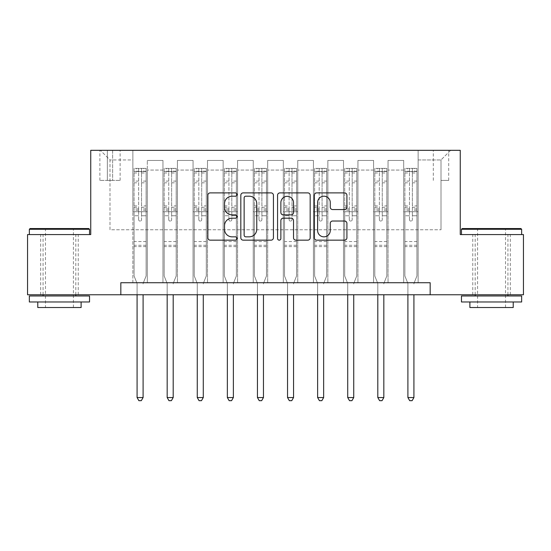 <?xml version="1.0" encoding="UTF-8"?>
<svg xmlns="http://www.w3.org/2000/svg" width="551" height="551" viewBox="0 0 551 551"><rect width="100%" height="100%" fill="white"/><g stroke="black" fill="none" stroke-linecap="round" stroke-linejoin="round"><path stroke-width="0.41" stroke-dasharray="2.75 2.07" d="M236.985 194.544A1.653 1.653 0 0 0 235.332 192.891L210.227 192.891A2.362 2.362 0 0 0 207.865 195.254L207.865 237.791A2.362 2.362 0 0 0 210.227 240.153L235.332 240.153A1.653 1.653 0 0 0 236.985 238.493A1.653 1.653 0 0 0 235.332 236.84L232.081 236.84A7.562 7.562 0 0 1 224.519 229.278L224.519 225.738A7.562 7.562 0 0 1 232.081 218.175L235.332 218.175A1.653 1.653 0 0 0 236.985 216.522A1.653 1.653 0 0 0 235.332 214.869L232.081 214.869A7.562 7.562 0 0 1 224.519 207.307L224.519 203.76A7.562 7.562 0 0 1 232.081 196.197L235.332 196.197A1.653 1.653 0 0 0 236.985 194.544M491.554 234.574L461.462 234.574L491.554 234.574M491.554 294.757L472.779 294.757L491.554 294.757M59.446 234.574L29.355 234.574L59.446 234.574M59.446 294.757L40.671 294.757L59.446 294.757M441 150.32L448.707 150.32L441 150.32M441 180.411L448.707 180.411L441 180.411M120.834 294.757L120.834 282.725L120.834 294.757L120.834 282.725L430.166 282.725L120.834 282.725L430.166 282.725L430.166 294.757L27.55 294.757L27.55 234.574L90.743 234.574L90.743 150.32L460.257 150.32L460.257 234.574L523.45 234.574L523.45 294.757L430.166 294.757L430.166 282.725L430.166 294.757M132.867 282.725L147.31 282.725L132.867 282.725L147.31 282.725L132.867 282.725L132.867 150.32L100.372 150.32L450.628 150.32L418.133 150.32L418.133 282.725L403.69 282.725L418.133 282.725L403.69 282.725L418.133 282.725L418.133 150.32L418.133 211.708L418.133 159.948L441 159.948L418.133 159.948L418.133 150.32L132.867 150.32L132.867 211.708L147.31 211.708L147.31 170.059L147.31 282.725L147.31 160.431L147.31 282.725L147.31 211.708L132.867 211.708L132.867 159.948L110 159.948L132.867 159.948L132.867 150.32L132.867 282.725M162.958 282.725L177.401 282.725L162.958 282.725L177.401 282.725L162.958 282.725L162.958 160.431L147.31 160.431L162.958 160.431L162.958 282.725L162.958 211.708L177.401 211.708L177.401 170.059L177.401 282.725L177.401 160.431L177.401 282.725L177.401 211.708L162.958 211.708L162.958 170.059L162.958 282.725M193.05 282.725L207.493 282.725L193.05 282.725L207.493 282.725L193.05 282.725L193.05 160.431L177.401 160.431L177.401 170.059L177.401 160.431L193.05 160.431L193.05 282.725L193.05 211.708L207.493 211.708L207.493 170.059L207.493 282.725L207.493 160.431L207.493 282.725L207.493 211.708L193.05 211.708L193.05 170.059L193.05 211.708L207.493 211.708L193.05 211.708L193.05 282.725M223.141 282.725L237.584 282.725L223.141 282.725L237.584 282.725L223.141 282.725L223.141 160.431L207.493 160.431L207.493 170.059L207.493 160.431L223.141 160.431L223.141 282.725L223.141 211.708L237.584 211.708L237.584 170.059L237.584 282.725L237.584 160.431L237.584 282.725L237.584 211.708L223.141 211.708L223.141 170.059L223.141 211.708L237.584 211.708L223.141 211.708L223.141 282.725M253.233 282.725L267.676 282.725L253.233 282.725L267.676 282.725L253.233 282.725L253.233 160.431L237.584 160.431L237.584 170.059L237.584 160.431L253.233 160.431L253.233 282.725L253.233 211.708L267.676 211.708L267.676 170.059L267.676 282.725L267.676 160.431L267.676 282.725L267.676 211.708L253.233 211.708L253.233 170.059L253.233 211.708L267.676 211.708L253.233 211.708L253.233 282.725M283.324 282.725L297.767 282.725L283.324 282.725L297.767 282.725L283.324 282.725L283.324 160.431L267.676 160.431L267.676 170.059L267.676 160.431L283.324 160.431L283.324 282.725L283.324 211.708L297.767 211.708L297.767 170.059L297.767 282.725L297.767 160.431L297.767 282.725L297.767 211.708L283.324 211.708L283.324 170.059L283.324 211.708L297.767 211.708L283.324 211.708L283.324 282.725M313.416 282.725L327.859 282.725L313.416 282.725L327.859 282.725L313.416 282.725L313.416 160.431L297.767 160.431L297.767 170.059L297.767 160.431L313.416 160.431L313.416 282.725L313.416 211.708L327.859 211.708L327.859 170.059L327.859 282.725L327.859 160.431L327.859 282.725L327.859 211.708L313.416 211.708L313.416 170.059L313.416 211.708L327.859 211.708L313.416 211.708L313.416 282.725M343.507 282.725L357.95 282.725L343.507 282.725L357.95 282.725L343.507 282.725L343.507 160.431L327.859 160.431L327.859 170.059L327.859 160.431L343.507 160.431L343.507 282.725L343.507 211.708L357.95 211.708L357.95 170.059L357.95 282.725L357.95 160.431L357.95 282.725L357.95 211.708L343.507 211.708L343.507 170.059L343.507 211.708L357.95 211.708L343.507 211.708L343.507 282.725M373.599 282.725L388.042 282.725L373.599 282.725L388.042 282.725L373.599 282.725L373.599 160.431L357.95 160.431L357.95 170.059L357.95 160.431L373.599 160.431L373.599 282.725L373.599 211.708L388.042 211.708L388.042 170.059L388.042 282.725L388.042 160.431L388.042 282.725L388.042 211.708L373.599 211.708L373.599 170.059L373.599 211.708L388.042 211.708L373.599 211.708L373.599 282.725M107.349 150.32L99.889 150.32L107.349 150.32L107.349 180.411L99.889 180.411L112.645 180.411L107.349 180.411L107.349 150.32M112.645 150.32L120.111 150.32L112.645 150.32L112.645 180.411L120.111 180.411L112.645 180.411L112.645 150.32M110 229.76L110 159.948L100.372 150.32L110 159.948L110 229.76L441 229.76L110 229.76M441 229.76L441 159.948L441 229.76M403.69 211.708L418.133 211.708L418.133 282.725L418.133 211.708L403.69 211.708L403.69 170.059L403.69 211.708L418.133 211.708L403.69 211.708L403.69 282.725L403.69 160.431L388.042 160.431L388.042 170.059L388.042 160.431L403.69 160.431L403.69 282.725L403.69 211.708M132.867 211.708L147.31 211.708L132.867 211.708M162.958 160.431L147.31 160.431L162.958 160.431L162.958 170.059L162.958 160.431M162.958 211.708L177.401 211.708L162.958 211.708M193.05 170.059L193.05 160.431L193.05 170.059L177.401 170.059L193.05 170.059M223.141 170.059L223.141 160.431L223.141 170.059L207.493 170.059L223.141 170.059M253.233 170.059L253.233 160.431L253.233 170.059L237.584 170.059L253.233 170.059M283.324 170.059L283.324 160.431L283.324 170.059L267.676 170.059L283.324 170.059M313.416 170.059L313.416 160.431L313.416 170.059L297.767 170.059L313.416 170.059M343.507 170.059L343.507 160.431L343.507 170.059L327.859 170.059L343.507 170.059M373.599 170.059L373.599 160.431L373.599 170.059L357.95 170.059L373.599 170.059M403.69 170.059L403.69 160.431L403.69 170.059L388.042 170.059L403.69 170.059M193.05 160.431L177.401 160.431L193.05 160.431M223.141 160.431L207.493 160.431L223.141 160.431M253.233 160.431L237.584 160.431L253.233 160.431M283.324 160.431L267.676 160.431L283.324 160.431M313.416 160.431L297.767 160.431L313.416 160.431M343.507 160.431L327.859 160.431L343.507 160.431M373.599 160.431L357.95 160.431L373.599 160.431M403.69 160.431L388.042 160.431L403.69 160.431M450.628 150.32L441 159.948L450.628 150.32M273.434 237.791L273.434 195.254A2.362 2.362 0 0 0 271.071 192.891L243.184 192.891A2.362 2.362 0 0 0 240.821 195.254L240.821 237.791A2.362 2.362 0 0 0 243.184 240.153L271.071 240.153A2.362 2.362 0 0 0 273.434 237.791M245.787 196.197A1.653 1.653 0 0 0 244.134 197.857L244.134 235.187A1.653 1.653 0 0 0 245.787 236.84L249.21 236.84A7.562 7.562 0 0 0 256.773 229.278L256.773 203.76A7.562 7.562 0 0 0 249.21 196.197L245.787 196.197M279.929 192.891L307.816 192.891A2.362 2.362 0 0 1 310.179 195.254L310.179 237.791A2.362 2.362 0 0 1 307.816 240.153L295.88 240.153A2.362 2.362 0 0 1 293.518 237.791L293.518 220.538A2.362 2.362 0 0 0 291.155 218.175L283.242 218.175A2.362 2.362 0 0 0 280.872 220.538L280.872 238.493A1.653 1.653 0 0 1 279.219 240.153A1.653 1.653 0 0 1 277.566 238.493L277.566 195.254A2.362 2.362 0 0 1 279.929 192.891M293.518 202.637A6.323 6.323 0 0 0 287.195 196.321A6.323 6.323 0 0 0 280.872 202.637L280.872 212.507A2.362 2.362 0 0 0 283.242 214.869L291.155 214.869A2.362 2.362 0 0 0 293.518 212.507L293.518 202.637M332.625 209.552L344.554 209.552A2.362 2.362 0 0 0 346.916 207.19L346.916 195.254A2.362 2.362 0 0 0 344.554 192.891L316.673 192.891A2.362 2.362 0 0 0 314.311 195.254L314.311 237.791A2.362 2.362 0 0 0 316.673 240.153L344.554 240.153A2.362 2.362 0 0 0 346.916 237.791L346.916 223.375A2.362 2.362 0 0 0 344.554 221.013L332.625 221.013A2.362 2.362 0 0 0 330.263 223.375L330.263 230.525A6.323 6.323 0 0 1 323.94 236.84A6.323 6.323 0 0 1 317.617 230.525L317.617 202.52A6.323 6.323 0 0 1 323.94 196.197A6.323 6.323 0 0 1 330.263 202.52L330.263 207.19A2.362 2.362 0 0 0 332.625 209.552M138.645 219.649A1.446 1.446 0 0 0 140.092 221.096A1.446 1.446 0 0 1 138.645 219.649L138.645 215.751L138.645 219.649M146.049 168.379L143.701 168.379L143.701 171.506L146.111 171.506L146.111 168.379L134.072 168.379L134.072 275.982L134.072 215.751L138.645 215.751L138.645 208.932L134.072 208.932M134.072 168.379L134.072 215.751L138.645 215.751L138.645 172.139C139.61 171.299 140.567 171.299 141.538 172.139L141.538 205.916L146.111 205.916L146.111 275.982L146.111 215.751L141.538 215.751L141.538 219.649A1.446 1.446 0 0 1 140.092 221.096A1.446 1.446 0 0 0 141.538 219.649L141.538 205.916M146.111 171.506L146.111 205.916M146.111 168.379L146.111 215.751L141.538 215.751L141.538 168.675L138.645 168.675L138.645 208.932M143.701 168.379L134.134 168.379M143.701 171.506L136.483 171.506L136.483 168.379M134.072 171.506L146.049 171.506M134.134 171.506L136.483 171.506M143.274 283.028L146.111 275.982L143.274 283.028A2.411 2.411 0 0 0 143.102 283.923A2.411 2.411 0 0 1 143.274 283.028M137.082 294.757L137.082 283.923A2.411 2.411 0 0 0 136.91 283.028L134.072 275.982L136.91 283.028A2.411 2.411 0 0 1 137.082 283.923L137.082 397.547L143.102 397.547L143.102 294.757M146.111 246.614L134.072 246.614M137.082 397.547L138.886 400.68L141.297 400.68L143.102 397.547M138.645 172.139L138.645 168.675M141.538 172.139L141.538 168.675M168.737 219.649A1.446 1.446 0 0 0 170.183 221.096A1.446 1.446 0 0 1 168.737 219.649L168.737 215.751L168.737 219.649M176.141 168.379L173.792 168.379L173.792 171.506L176.203 171.506L176.203 168.379L164.164 168.379L164.164 275.982L164.164 215.751L168.737 215.751L168.737 208.932L164.164 208.932M164.164 168.379L164.164 215.751L168.737 215.751L168.737 172.139C169.701 171.299 170.658 171.299 171.623 172.139L171.623 205.916L176.203 205.916L176.203 275.982L176.203 215.751L171.623 215.751L171.623 219.649A1.446 1.446 0 0 1 170.183 221.096A1.446 1.446 0 0 0 171.623 219.649L171.623 205.916M176.203 171.506L176.203 205.916M176.203 168.379L176.203 215.751L171.623 215.751L171.623 168.675L168.737 168.675L168.737 208.932M173.792 168.379L164.226 168.379M173.792 171.506L166.567 171.506L166.567 168.379M164.164 171.506L176.141 171.506M164.226 171.506L166.567 171.506M173.365 283.028L176.203 275.982L173.365 283.028A2.411 2.411 0 0 0 173.193 283.923A2.411 2.411 0 0 1 173.365 283.028M167.173 294.757L167.173 283.923A2.411 2.411 0 0 0 167.001 283.028L164.164 275.982L167.001 283.028A2.411 2.411 0 0 1 167.173 283.923L167.173 397.547L173.193 397.547L173.193 294.757M176.203 246.614L164.164 246.614M167.173 397.547L168.978 400.68L171.382 400.68L173.193 397.547M168.737 172.139L168.737 168.675M171.623 172.139L171.623 168.675M198.828 219.649A1.446 1.446 0 0 0 200.275 221.096A1.446 1.446 0 0 1 198.828 219.649L198.828 215.751L198.828 219.649M206.232 168.379L203.884 168.379L203.884 171.506L206.288 171.506L206.288 168.379L194.255 168.379L194.255 275.982L194.255 215.751L198.828 215.751L198.828 208.932L194.255 208.932M194.255 168.379L194.255 215.751L198.828 215.751L198.828 172.139C199.786 171.299 200.75 171.299 201.714 172.139L201.714 205.916L206.288 205.916L206.288 275.982L206.288 215.751L201.714 215.751L201.714 219.649A1.446 1.446 0 0 1 200.275 221.096A1.446 1.446 0 0 0 201.714 219.649L201.714 205.916M206.288 171.506L206.288 205.916M206.288 168.379L206.288 215.751L201.714 215.751L201.714 168.675L198.828 168.675L198.828 208.932M203.884 168.379L194.317 168.379M203.884 171.506L196.659 171.506L196.659 168.379M194.255 171.506L206.232 171.506M194.317 171.506L196.659 171.506M203.457 283.028L206.288 275.982L203.457 283.028A2.411 2.411 0 0 0 203.285 283.923A2.411 2.411 0 0 1 203.457 283.028M197.265 294.757L197.265 283.923A2.411 2.411 0 0 0 197.093 283.028L194.255 275.982L197.093 283.028A2.411 2.411 0 0 1 197.265 283.923L197.265 397.547L203.285 397.547L203.285 294.757M206.288 246.614L194.255 246.614M197.265 397.547L199.069 400.68L201.473 400.68L203.285 397.547M198.828 172.139L198.828 168.675M201.714 172.139L201.714 168.675M228.92 219.649A1.446 1.446 0 0 0 230.366 221.096A1.446 1.446 0 0 1 228.92 219.649L228.92 215.751L228.92 219.649M236.324 168.379L233.975 168.379L233.975 171.506L236.379 171.506L236.379 168.379L224.347 168.379L224.347 275.982L224.347 215.751L228.92 215.751L228.92 208.932L224.347 208.932M224.347 168.379L224.347 215.751L228.92 215.751L228.92 172.139C229.877 171.299 230.841 171.299 231.806 172.139L231.806 205.916L236.379 205.916L236.379 275.982L236.379 215.751L231.806 215.751L231.806 219.649A1.446 1.446 0 0 1 230.366 221.096A1.446 1.446 0 0 0 231.806 219.649L231.806 205.916M236.379 171.506L236.379 205.916M236.379 168.379L236.379 215.751L231.806 215.751L231.806 168.675L228.92 168.675L228.92 208.932M233.975 168.379L224.409 168.379M233.975 171.506L226.75 171.506L226.75 168.379M224.347 171.506L236.324 171.506M224.409 171.506L226.75 171.506M233.548 283.028L236.379 275.982L233.548 283.028A2.411 2.411 0 0 0 233.369 283.923A2.411 2.411 0 0 1 233.548 283.028M227.356 294.757L227.356 283.923A2.411 2.411 0 0 0 227.177 283.028L224.347 275.982L227.177 283.028A2.411 2.411 0 0 1 227.356 283.923L227.356 397.547L233.369 397.547L233.369 294.757M236.379 246.614L224.347 246.614M227.356 397.547L229.161 400.68L231.565 400.68L233.369 397.547M228.92 172.139L228.92 168.675M231.806 172.139L231.806 168.675M259.011 219.649A1.446 1.446 0 0 0 260.458 221.096A1.446 1.446 0 0 1 259.011 219.649L259.011 215.751L259.011 219.649M266.415 168.379L264.067 168.379L264.067 171.506L266.47 171.506L266.47 168.379L254.438 168.379L254.438 275.982L254.438 215.751L259.011 215.751L259.011 208.932L254.438 208.932M254.438 168.379L254.438 215.751L259.011 215.751L259.011 172.139C259.969 171.299 260.933 171.299 261.897 172.139L261.897 205.916L266.47 205.916L266.47 275.982L266.47 215.751L261.897 215.751L261.897 219.649A1.446 1.446 0 0 1 260.458 221.096A1.446 1.446 0 0 0 261.897 219.649L261.897 205.916M266.47 171.506L266.47 205.916M266.47 168.379L266.47 215.751L261.897 215.751L261.897 168.675L259.011 168.675L259.011 208.932M264.067 168.379L254.493 168.379M264.067 171.506L256.842 171.506L256.842 168.379M254.438 171.506L266.415 171.506M254.493 171.506L256.842 171.506M263.64 283.028L266.47 275.982L263.64 283.028A2.411 2.411 0 0 0 263.461 283.923A2.411 2.411 0 0 1 263.64 283.028M257.448 294.757L257.448 283.923A2.411 2.411 0 0 0 257.269 283.028L254.438 275.982L257.269 283.028A2.411 2.411 0 0 1 257.448 283.923L257.448 397.547L263.461 397.547L263.461 294.757M266.47 246.614L254.438 246.614M257.448 397.547L259.252 400.68L261.656 400.68L263.461 397.547M259.011 172.139L259.011 168.675M261.897 172.139L261.897 168.675M88.814 228.555L30.078 228.555M29.355 229.278L89.537 229.278M29.355 301.982L89.537 301.982M29.355 295.963L89.537 295.963M37.778 307.52L81.114 307.52M59.446 229.278L45.485 229.278L59.446 229.278M520.922 228.555L462.186 228.555M461.462 229.278L521.645 229.278M461.462 301.982L521.645 301.982M461.462 295.963L521.645 295.963M469.886 307.52L513.222 307.52M491.554 229.278L477.593 229.278L491.554 229.278M289.103 219.649A1.446 1.446 0 0 0 290.542 221.096A1.446 1.446 0 0 1 289.103 219.649L289.103 215.751L289.103 219.649M296.507 168.379L294.158 168.379L294.158 171.506L296.562 171.506L296.562 168.379L284.53 168.379L284.53 275.982L284.53 215.751L289.103 215.751L289.103 208.932L284.53 208.932M284.53 168.379L284.53 215.751L289.103 215.751L289.103 172.139C290.06 171.299 291.024 171.299 291.989 172.139L291.989 205.916L296.562 205.916L296.562 275.982L296.562 215.751L291.989 215.751L291.989 219.649A1.446 1.446 0 0 1 290.542 221.096A1.446 1.446 0 0 0 291.989 219.649L291.989 205.916M296.562 171.506L296.562 205.916M296.562 168.379L296.562 215.751L291.989 215.751L291.989 168.675L289.103 168.675L289.103 208.932M294.158 168.379L284.585 168.379M294.158 171.506L286.933 171.506L286.933 168.379M284.53 171.506L296.507 171.506M284.585 171.506L286.933 171.506M293.731 283.028L296.562 275.982L293.731 283.028A2.411 2.411 0 0 0 293.552 283.923A2.411 2.411 0 0 1 293.731 283.028M287.539 294.757L287.539 283.923A2.411 2.411 0 0 0 287.36 283.028L284.53 275.982L287.36 283.028A2.411 2.411 0 0 1 287.539 283.923L287.539 397.547L293.552 397.547L293.552 294.757M296.562 246.614L284.53 246.614M287.539 397.547L289.344 400.68L291.748 400.68L293.552 397.547M289.103 172.139L289.103 168.675M291.989 172.139L291.989 168.675M319.194 219.649A1.446 1.446 0 0 0 320.634 221.096A1.446 1.446 0 0 1 319.194 219.649L319.194 215.751L319.194 219.649M326.591 168.379L324.25 168.379L324.25 171.506L326.653 171.506L326.653 168.379L314.621 168.379L314.621 275.982L314.621 215.751L319.194 215.751L319.194 208.932L314.621 208.932M314.621 168.379L314.621 215.751L319.194 215.751L319.194 172.139C320.152 171.299 321.116 171.299 322.08 172.139L322.08 205.916L326.653 205.916L326.653 275.982L326.653 215.751L322.08 215.751L322.08 219.649A1.446 1.446 0 0 1 320.634 221.096A1.446 1.446 0 0 0 322.08 219.649L322.08 205.916M326.653 171.506L326.653 205.916M326.653 168.379L326.653 215.751L322.08 215.751L322.08 168.675L319.194 168.675L319.194 208.932M324.25 168.379L314.676 168.379M324.25 171.506L317.025 171.506L317.025 168.379M314.621 171.506L326.591 171.506M314.676 171.506L317.025 171.506M323.823 283.028L326.653 275.982L323.823 283.028A2.411 2.411 0 0 0 323.644 283.923A2.411 2.411 0 0 1 323.823 283.028M317.631 294.757L317.631 283.923A2.411 2.411 0 0 0 317.452 283.028L314.621 275.982L317.452 283.028A2.411 2.411 0 0 1 317.631 283.923L317.631 397.547L323.644 397.547L323.644 294.757M326.653 246.614L314.621 246.614M317.631 397.547L319.435 400.68L321.839 400.68L323.644 397.547M319.194 172.139L319.194 168.675M322.08 172.139L322.08 168.675M349.286 219.649A1.446 1.446 0 0 0 350.725 221.096A1.446 1.446 0 0 1 349.286 219.649L349.286 215.751L349.286 219.649M356.683 168.379L354.341 168.379L354.341 171.506L356.745 171.506L356.745 168.379L344.712 168.379L344.712 275.982L344.712 215.751L349.286 215.751L349.286 208.932L344.712 208.932M344.712 168.379L344.712 215.751L349.286 215.751L349.286 172.139C350.243 171.299 351.207 171.299 352.172 172.139L352.172 205.916L356.745 205.916L356.745 275.982L356.745 215.751L352.172 215.751L352.172 219.649A1.446 1.446 0 0 1 350.725 221.096A1.446 1.446 0 0 0 352.172 219.649L352.172 205.916M356.745 171.506L356.745 205.916M356.745 168.379L356.745 215.751L352.172 215.751L352.172 168.675L349.286 168.675L349.286 208.932M354.341 168.379L344.768 168.379M354.341 171.506L347.116 171.506L347.116 168.379M344.712 171.506L356.683 171.506M344.768 171.506L347.116 171.506M353.907 283.028L356.745 275.982L353.907 283.028A2.411 2.411 0 0 0 353.735 283.923A2.411 2.411 0 0 1 353.907 283.028M347.715 294.757L347.715 283.923A2.411 2.411 0 0 0 347.543 283.028L344.712 275.982L347.543 283.028A2.411 2.411 0 0 1 347.715 283.923L347.715 397.547L353.735 397.547L353.735 294.757M356.745 246.614L344.712 246.614M347.715 397.547L349.527 400.68L351.931 400.68L353.735 397.547M349.286 172.139L349.286 168.675M352.172 172.139L352.172 168.675M379.377 219.649A1.446 1.446 0 0 0 380.817 221.096A1.446 1.446 0 0 1 379.377 219.649L379.377 215.751L379.377 219.649M386.774 168.379L384.433 168.379L384.433 171.506L386.836 171.506L386.836 168.379L374.797 168.379L374.797 275.982L374.797 215.751L379.377 215.751L379.377 208.932L374.797 208.932M374.797 168.379L374.797 215.751L379.377 215.751L379.377 172.139C380.335 171.299 381.299 171.299 382.263 172.139L382.263 205.916L386.836 205.916L386.836 275.982L386.836 215.751L382.263 215.751L382.263 219.649A1.446 1.446 0 0 1 380.817 221.096A1.446 1.446 0 0 0 382.263 219.649L382.263 205.916M386.836 171.506L386.836 205.916M386.836 168.379L386.836 215.751L382.263 215.751L382.263 168.675L379.377 168.675L379.377 208.932M384.433 168.379L374.859 168.379M384.433 171.506L377.208 171.506L377.208 168.379M374.797 171.506L386.774 171.506M374.859 171.506L377.208 171.506M383.999 283.028L386.836 275.982L383.999 283.028A2.411 2.411 0 0 0 383.827 283.923A2.411 2.411 0 0 1 383.999 283.028M377.807 294.757L377.807 283.923A2.411 2.411 0 0 0 377.635 283.028L374.797 275.982L377.635 283.028A2.411 2.411 0 0 1 377.807 283.923L377.807 397.547L383.827 397.547L383.827 294.757M386.836 246.614L374.797 246.614M377.807 397.547L379.618 400.68L382.022 400.68L383.827 397.547M379.377 172.139L379.377 168.675M382.263 172.139L382.263 168.675M409.462 219.649A1.446 1.446 0 0 0 410.908 221.096A1.446 1.446 0 0 1 409.462 219.649L409.462 215.751L409.462 219.649M416.866 168.379L414.517 168.379L414.517 171.506L416.928 171.506L416.928 168.379L404.889 168.379L404.889 275.982L404.889 215.751L409.462 215.751L409.462 208.932L404.889 208.932M404.889 168.379L404.889 215.751L409.462 215.751L409.462 172.139C410.426 171.299 411.39 171.299 412.355 172.139L412.355 205.916L416.928 205.916L416.928 275.982L416.928 215.751L412.355 215.751L412.355 219.649A1.446 1.446 0 0 1 410.908 221.096A1.446 1.446 0 0 0 412.355 219.649L412.355 205.916M416.928 171.506L416.928 205.916M416.928 168.379L416.928 215.751L412.355 215.751L412.355 168.675L409.462 168.675L409.462 208.932M414.517 168.379L404.951 168.379M414.517 171.506L407.299 171.506L407.299 168.379M404.889 171.506L416.866 171.506M404.951 171.506L407.299 171.506M414.09 283.028L416.928 275.982L414.09 283.028A2.411 2.411 0 0 0 413.918 283.923A2.411 2.411 0 0 1 414.09 283.028M407.898 294.757L407.898 283.923A2.411 2.411 0 0 0 407.726 283.028L404.889 275.982L407.726 283.028A2.411 2.411 0 0 1 407.898 283.923L407.898 397.547L413.918 397.547L413.918 294.757M416.928 246.614L404.889 246.614M407.898 397.547L409.703 400.68L412.114 400.68L413.918 397.547M409.462 172.139L409.462 168.675M412.355 172.139L412.355 168.675M162.958 170.059L147.31 170.059L162.958 170.059M138.645 181.093L134.072 181.093M134.072 182.808L138.645 182.808M134.072 205.916L138.645 205.916M146.111 241.558L134.072 241.558M138.645 210.296L134.072 210.296M146.111 210.296L141.538 210.296M134.072 207.286L138.645 207.286M141.538 207.286L146.111 207.286M146.111 208.932L141.538 208.932M146.111 181.093L141.538 181.093M141.538 182.808L146.111 182.808M138.645 171.258L134.072 171.258M134.072 172.973L138.645 172.973M146.111 171.258L141.538 171.258M141.538 172.973L146.111 172.973M146.111 245.257L134.072 245.257M168.737 181.093L164.164 181.093M164.164 182.808L168.737 182.808M164.164 205.916L168.737 205.916M176.203 241.558L164.164 241.558M168.737 210.296L164.164 210.296M176.203 210.296L171.623 210.296M164.164 207.286L168.737 207.286M171.623 207.286L176.203 207.286M176.203 208.932L171.623 208.932M176.203 181.093L171.623 181.093M171.623 182.808L176.203 182.808M168.737 171.258L164.164 171.258M164.164 172.973L168.737 172.973M176.203 171.258L171.623 171.258M171.623 172.973L176.203 172.973M176.203 245.257L164.164 245.257M198.828 181.093L194.255 181.093M194.255 182.808L198.828 182.808M194.255 205.916L198.828 205.916M206.288 241.558L194.255 241.558M198.828 210.296L194.255 210.296M206.288 210.296L201.714 210.296M194.255 207.286L198.828 207.286M201.714 207.286L206.288 207.286M206.288 208.932L201.714 208.932M206.288 181.093L201.714 181.093M201.714 182.808L206.288 182.808M198.828 171.258L194.255 171.258M194.255 172.973L198.828 172.973M206.288 171.258L201.714 171.258M201.714 172.973L206.288 172.973M206.288 245.257L194.255 245.257M228.92 181.093L224.347 181.093M224.347 182.808L228.92 182.808M224.347 205.916L228.92 205.916M236.379 241.558L224.347 241.558M228.92 210.296L224.347 210.296M236.379 210.296L231.806 210.296M224.347 207.286L228.92 207.286M231.806 207.286L236.379 207.286M236.379 208.932L231.806 208.932M236.379 181.093L231.806 181.093M231.806 182.808L236.379 182.808M228.92 171.258L224.347 171.258M224.347 172.973L228.92 172.973M236.379 171.258L231.806 171.258M231.806 172.973L236.379 172.973M236.379 245.257L224.347 245.257M259.011 181.093L254.438 181.093M254.438 182.808L259.011 182.808M254.438 205.916L259.011 205.916M266.47 241.558L254.438 241.558M259.011 210.296L254.438 210.296M266.47 210.296L261.897 210.296M254.438 207.286L259.011 207.286M261.897 207.286L266.47 207.286M266.47 208.932L261.897 208.932M266.47 181.093L261.897 181.093M261.897 182.808L266.47 182.808M259.011 171.258L254.438 171.258M254.438 172.973L259.011 172.973M266.47 171.258L261.897 171.258M261.897 172.973L266.47 172.973M266.47 245.257L254.438 245.257M289.103 181.093L284.53 181.093M284.53 182.808L289.103 182.808M284.53 205.916L289.103 205.916M296.562 241.558L284.53 241.558M289.103 210.296L284.53 210.296M296.562 210.296L291.989 210.296M284.53 207.286L289.103 207.286M291.989 207.286L296.562 207.286M296.562 208.932L291.989 208.932M296.562 181.093L291.989 181.093M291.989 182.808L296.562 182.808M289.103 171.258L284.53 171.258M284.53 172.973L289.103 172.973M296.562 171.258L291.989 171.258M291.989 172.973L296.562 172.973M296.562 245.257L284.53 245.257M319.194 181.093L314.621 181.093M314.621 182.808L319.194 182.808M314.621 205.916L319.194 205.916M326.653 241.558L314.621 241.558M319.194 210.296L314.621 210.296M326.653 210.296L322.08 210.296M314.621 207.286L319.194 207.286M322.08 207.286L326.653 207.286M326.653 208.932L322.08 208.932M326.653 181.093L322.08 181.093M322.08 182.808L326.653 182.808M319.194 171.258L314.621 171.258M314.621 172.973L319.194 172.973M326.653 171.258L322.08 171.258M322.08 172.973L326.653 172.973M326.653 245.257L314.621 245.257M349.286 181.093L344.712 181.093M344.712 182.808L349.286 182.808M344.712 205.916L349.286 205.916M356.745 241.558L344.712 241.558M349.286 210.296L344.712 210.296M356.745 210.296L352.172 210.296M344.712 207.286L349.286 207.286M352.172 207.286L356.745 207.286M356.745 208.932L352.172 208.932M356.745 181.093L352.172 181.093M352.172 182.808L356.745 182.808M349.286 171.258L344.712 171.258M344.712 172.973L349.286 172.973M356.745 171.258L352.172 171.258M352.172 172.973L356.745 172.973M356.745 245.257L344.712 245.257M379.377 181.093L374.797 181.093M374.797 182.808L379.377 182.808M374.797 205.916L379.377 205.916M386.836 241.558L374.797 241.558M379.377 210.296L374.797 210.296M386.836 210.296L382.263 210.296M374.797 207.286L379.377 207.286M382.263 207.286L386.836 207.286M386.836 208.932L382.263 208.932M386.836 181.093L382.263 181.093M382.263 182.808L386.836 182.808M379.377 171.258L374.797 171.258M374.797 172.973L379.377 172.973M386.836 171.258L382.263 171.258M382.263 172.973L386.836 172.973M386.836 245.257L374.797 245.257M409.462 181.093L404.889 181.093M404.889 182.808L409.462 182.808M404.889 205.916L409.462 205.916M416.928 241.558L404.889 241.558M409.462 210.296L404.889 210.296M416.928 210.296L412.355 210.296M404.889 207.286L409.462 207.286M412.355 207.286L416.928 207.286M416.928 208.932L412.355 208.932M416.928 181.093L412.355 181.093M412.355 182.808L416.928 182.808M409.462 171.258L404.889 171.258M404.889 172.973L409.462 172.973M416.928 171.258L412.355 171.258M412.355 172.973L416.928 172.973M416.928 245.257L404.889 245.257M472.779 294.757L472.779 234.574M40.671 294.757L40.671 234.574M433.3 180.411L433.3 150.32M99.889 180.411L99.889 150.32M120.111 180.411L120.111 150.32M448.707 180.411L448.707 150.32M78.221 294.757L78.221 234.574M510.329 294.757L510.329 234.574M73.407 307.52L73.407 229.278L74.13 228.555M43.074 294.757L43.074 234.574M75.818 294.757L75.818 234.574M44.762 228.555L45.485 229.278L45.485 307.52M505.515 307.52L505.515 229.278L506.238 228.555M475.182 294.757L475.182 234.574M507.926 294.757L507.926 234.574M476.87 228.555L477.593 229.278L477.593 307.52"/><path stroke-width="0.83" d="M236.985 194.544A1.653 1.653 0 0 0 235.332 192.891L210.227 192.891A2.362 2.362 0 0 0 207.865 195.254L207.865 237.791A2.362 2.362 0 0 0 210.227 240.153L235.332 240.153A1.653 1.653 0 0 0 236.985 238.493A1.653 1.653 0 0 0 235.332 236.84L232.081 236.84A7.562 7.562 0 0 1 224.519 229.278L224.519 225.738A7.562 7.562 0 0 1 232.081 218.175L235.332 218.175A1.653 1.653 0 0 0 236.985 216.522A1.653 1.653 0 0 0 235.332 214.869L232.081 214.869A7.562 7.562 0 0 1 224.519 207.307L224.519 203.76A7.562 7.562 0 0 1 232.081 196.197L235.332 196.197A1.653 1.653 0 0 0 236.985 194.544M344.554 209.552A2.362 2.362 0 0 0 346.916 207.19L346.916 195.254A2.362 2.362 0 0 0 344.554 192.891L316.673 192.891A2.362 2.362 0 0 0 314.311 195.254L314.311 237.791A2.362 2.362 0 0 0 316.673 240.153L344.554 240.153A2.362 2.362 0 0 0 346.916 237.791L346.916 223.375A2.362 2.362 0 0 0 344.554 221.013L332.625 221.013A2.362 2.362 0 0 0 330.263 223.375L330.263 230.525A6.323 6.323 0 0 1 323.94 236.84A6.323 6.323 0 0 1 317.617 230.525L317.617 202.52A6.323 6.323 0 0 1 323.94 196.197A6.323 6.323 0 0 1 330.263 202.52L330.263 207.19A2.362 2.362 0 0 0 332.625 209.552L344.554 209.552M120.834 294.757L27.55 294.757L27.55 234.574L90.743 234.574L90.743 150.32L460.257 150.32L460.257 234.574L523.45 234.574L523.45 294.757L430.166 294.757L430.166 282.725L120.834 282.725L120.834 294.757L430.166 294.757M273.434 195.254A2.362 2.362 0 0 0 271.071 192.891L243.184 192.891A2.362 2.362 0 0 0 240.821 195.254L240.821 237.791A2.362 2.362 0 0 0 243.184 240.153L271.071 240.153A2.362 2.362 0 0 0 273.434 237.791L273.434 195.254M279.929 192.891L307.816 192.891A2.362 2.362 0 0 1 310.179 195.254L310.179 237.791A2.362 2.362 0 0 1 307.816 240.153L295.88 240.153A2.362 2.362 0 0 1 293.518 237.791L293.518 220.538A2.362 2.362 0 0 0 291.155 218.175L283.242 218.175A2.362 2.362 0 0 0 280.872 220.538L280.872 238.493A1.653 1.653 0 0 1 279.219 240.153A1.653 1.653 0 0 1 277.566 238.493L277.566 195.254A2.362 2.362 0 0 1 279.929 192.891M245.787 196.197A1.653 1.653 0 0 0 244.134 197.857L244.134 235.187A1.653 1.653 0 0 0 245.787 236.84L249.21 236.84A7.562 7.562 0 0 0 256.773 229.278L256.773 203.76A7.562 7.562 0 0 0 249.21 196.197L245.787 196.197M293.518 202.637A6.323 6.323 0 0 0 287.195 196.321A6.323 6.323 0 0 0 280.872 202.637L280.872 212.507A2.362 2.362 0 0 0 283.242 214.869L291.155 214.869A2.362 2.362 0 0 0 293.518 212.507L293.518 202.637M137.082 294.757L137.082 397.547L143.102 397.547L143.102 294.757M143.102 397.547L141.297 400.68L138.886 400.68L137.082 397.547M167.173 294.757L167.173 397.547L173.193 397.547L173.193 294.757M173.193 397.547L171.382 400.68L168.978 400.68L167.173 397.547M197.265 294.757L197.265 397.547L203.285 397.547L203.285 294.757M203.285 397.547L201.473 400.68L199.069 400.68L197.265 397.547M227.356 294.757L227.356 397.547L233.369 397.547L233.369 294.757M233.369 397.547L231.565 400.68L229.161 400.68L227.356 397.547M257.448 294.757L257.448 397.547L263.461 397.547L263.461 294.757M263.461 397.547L261.656 400.68L259.252 400.68L257.448 397.547M30.078 228.555L88.814 228.555L89.537 229.278L29.355 229.278L30.078 228.555M59.446 301.982L29.355 301.982L29.355 295.963L89.537 295.963L89.537 301.982L59.446 301.982M81.114 301.982L81.114 307.52L37.778 307.52L37.778 301.982M462.186 228.555L520.922 228.555L521.645 229.278L461.462 229.278L462.186 228.555M491.554 301.982L461.462 301.982L461.462 295.963L521.645 295.963L521.645 301.982L491.554 301.982M513.222 301.982L513.222 307.52L469.886 307.52L469.886 301.982M287.539 294.757L287.539 397.547L293.552 397.547L293.552 294.757M293.552 397.547L291.748 400.68L289.344 400.68L287.539 397.547M317.631 294.757L317.631 397.547L323.644 397.547L323.644 294.757M323.644 397.547L321.839 400.68L319.435 400.68L317.631 397.547M347.715 294.757L347.715 397.547L353.735 397.547L353.735 294.757M353.735 397.547L351.931 400.68L349.527 400.68L347.715 397.547M377.807 294.757L377.807 397.547L383.827 397.547L383.827 294.757M383.827 397.547L382.022 400.68L379.618 400.68L377.807 397.547M407.898 294.757L407.898 397.547L413.918 397.547L413.918 294.757M413.918 397.547L412.114 400.68L409.703 400.68L407.898 397.547M29.355 234.574L29.355 229.278M43.074 295.963L43.074 294.757M75.818 295.963L75.818 294.757M89.537 234.574L89.537 229.278M461.462 234.574L461.462 229.278M475.182 295.963L475.182 294.757M507.926 295.963L507.926 294.757M521.645 234.574L521.645 229.278"/></g></svg>
